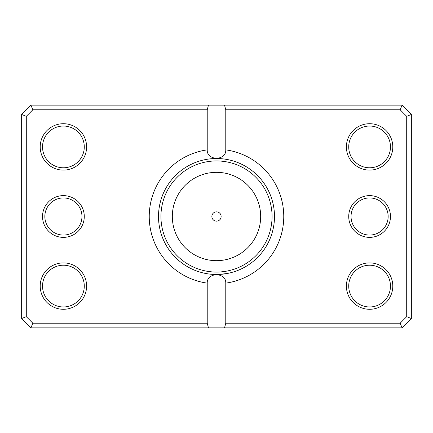 <?xml version="1.0" encoding="UTF-8"?>
<svg xmlns="http://www.w3.org/2000/svg" width="433" height="433" viewBox="0 0 433 433"><rect width="100%" height="100%" fill="white"/><g stroke="black" fill="none" stroke-linecap="round" stroke-linejoin="round"><path stroke-width="0.65" d="M219.607 274.408L227.655 273.407M225.279 273.824L216.5 274.49A57.99 57.99 0 0 0 274.49 216.5A57.99 57.99 0 0 0 216.5 158.51C222.816 157.569 225.912 154.689 225.777 149.872A67.272 67.272 0 0 1 225.777 283.128L225.777 323.202L400.152 323.202L406.711 316.642L406.711 116.358L400.152 109.798L225.777 109.798L225.777 149.872M211.861 216.5A4.639 4.639 0 0 0 216.5 221.139A4.639 4.639 0 0 0 221.139 216.5A4.639 4.639 0 0 0 216.5 211.861A4.639 4.639 0 0 0 211.861 216.5M390.474 216.5A20.876 20.876 0 0 1 369.598 237.376A20.876 20.876 0 0 1 348.722 216.5A20.876 20.876 0 0 1 369.598 195.624A20.876 20.876 0 0 1 390.474 216.5M351.039 216.5A18.559 18.559 0 0 0 369.598 235.059A18.559 18.559 0 0 0 388.152 216.5A18.559 18.559 0 0 0 369.598 197.941A18.559 18.559 0 0 0 351.039 216.5M84.278 216.5A20.876 20.876 0 0 1 63.402 237.376A20.876 20.876 0 0 1 42.526 216.5A20.876 20.876 0 0 1 63.402 195.624A20.876 20.876 0 0 1 84.278 216.5M44.848 216.5A18.559 18.559 0 0 0 63.402 235.059A18.559 18.559 0 0 0 81.961 216.5A18.559 18.559 0 0 0 63.402 197.941A18.559 18.559 0 0 0 44.848 216.5M86.6 146.911A23.198 23.198 0 0 1 63.402 170.109A23.198 23.198 0 0 1 40.209 146.911A23.198 23.198 0 0 1 63.402 123.714A23.198 23.198 0 0 1 86.6 146.911M42.526 146.911A20.876 20.876 0 0 0 63.402 167.787A20.876 20.876 0 0 0 84.278 146.911A20.876 20.876 0 0 0 63.402 126.035A20.876 20.876 0 0 0 42.526 146.911M392.791 146.911A23.198 23.198 0 0 1 369.598 170.109A23.198 23.198 0 0 1 346.4 146.911A23.198 23.198 0 0 1 369.598 123.714A23.198 23.198 0 0 1 392.791 146.911M348.722 146.911A20.876 20.876 0 0 0 369.598 167.787A20.876 20.876 0 0 0 390.474 146.911A20.876 20.876 0 0 0 369.598 126.035A20.876 20.876 0 0 0 348.722 146.911M392.791 286.089A23.198 23.198 0 0 1 369.598 309.286A23.198 23.198 0 0 1 346.4 286.089A23.198 23.198 0 0 1 369.598 262.891A23.198 23.198 0 0 1 392.791 286.089M348.722 286.089A20.876 20.876 0 0 0 369.598 306.965A20.876 20.876 0 0 0 390.474 286.089A20.876 20.876 0 0 0 369.598 265.212A20.876 20.876 0 0 0 348.722 286.089M86.6 286.089A23.198 23.198 0 0 1 63.402 309.286A23.198 23.198 0 0 1 40.209 286.089A23.198 23.198 0 0 1 63.402 262.891A23.198 23.198 0 0 1 86.6 286.089M42.526 286.089A20.876 20.876 0 0 0 63.402 306.965A20.876 20.876 0 0 0 84.278 286.089A20.876 20.876 0 0 0 63.402 265.212A20.876 20.876 0 0 0 42.526 286.089M207.223 149.872C207.077 154.678 210.167 157.552 216.5 158.51A57.99 57.99 0 0 0 158.51 216.5A57.99 57.99 0 0 0 216.5 274.49C210.184 275.431 207.088 278.311 207.223 283.128A67.272 67.272 0 0 1 207.223 149.872L207.223 109.798L32.848 109.798L26.289 116.358L26.289 316.642L32.848 323.202L207.223 323.202L207.223 283.128M207.223 323.202L208.462 327.841L30.927 327.841L21.65 318.564L21.65 114.436L30.927 105.159L402.073 105.159L411.35 114.436L411.35 318.564L402.073 327.841L224.538 327.841L225.777 323.202M208.462 327.841L224.538 327.841M225.777 283.128C225.923 278.322 222.833 275.448 216.5 274.49M208.462 105.159L207.223 109.798M225.777 109.798L224.538 105.159M400.152 323.202L402.073 327.841M406.711 316.642L411.35 318.564M406.711 116.358L411.35 114.436M400.152 109.798L402.073 105.159M30.927 327.841L32.848 323.202M21.65 318.564L26.289 316.642M21.65 114.436L26.289 116.358M30.927 105.159L32.848 109.798M260.671 216.5A44.171 44.171 0 0 0 216.5 172.329A44.171 44.171 0 0 0 172.329 216.5A44.171 44.171 0 0 0 216.5 260.671A44.171 44.171 0 0 0 260.671 216.5M160.935 216.5A55.565 55.565 0 0 1 216.5 160.935A55.565 55.565 0 0 1 272.065 216.5A55.565 55.565 0 0 1 216.5 272.065A55.565 55.565 0 0 1 160.935 216.5"/></g></svg>
